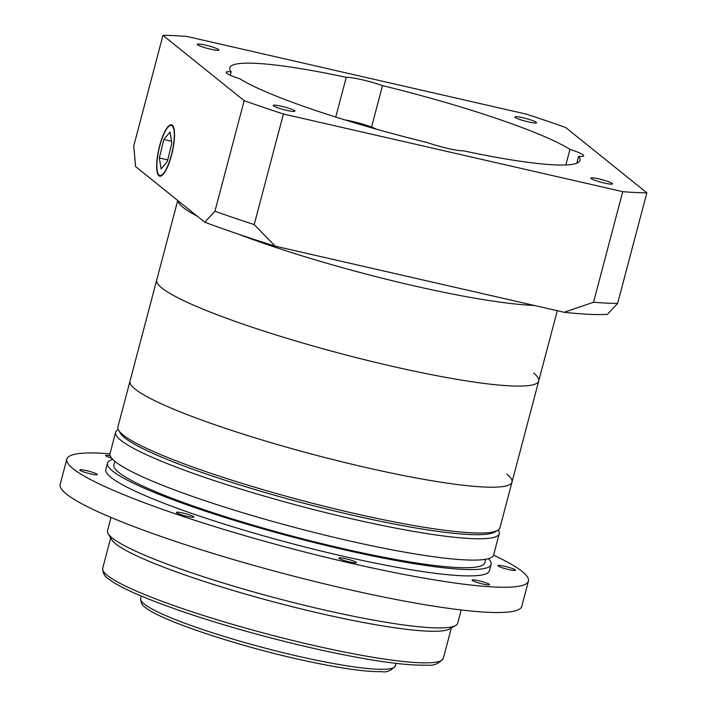 <?xml version="1.0" encoding="UTF-8"?>
<svg xmlns="http://www.w3.org/2000/svg" width="707" height="707" viewBox="0 0 707 707"><rect width="100%" height="100%" fill="white"/><g stroke="black" fill="none" stroke-linecap="round" stroke-linejoin="round"><path stroke-width="1.06" d="M533.582 373.057A197.562 24.073 -165.2 0 1 538.725 380.985A197.562 24.073 -165.2 0 1 367.048 360.314A197.562 24.073 -165.2 0 1 161.859 287.988A197.562 24.073 -165.2 0 1 156.715 280.06L177.74 200.479M183.148 207.416A197.562 24.073 -165.2 0 1 177.925 200.629A197.562 24.073 -165.2 0 0 183.148 207.416A197.562 24.073 -165.2 0 0 197.341 216.254A197.562 24.073 -165.2 0 1 183.148 207.416M534.147 305.415A197.562 24.073 -165.2 0 1 238.347 234.141A197.562 24.073 -165.2 0 0 534.147 305.415M159.809 145.836A25.682 6.725 -77.1 0 0 159.862 175.522A25.682 6.725 -77.1 0 0 171.368 155.133A25.682 6.725 -77.1 0 0 171.315 125.448A25.682 6.725 -77.1 0 0 159.809 145.836M171.518 155.257A26.345 6.902 -77.1 0 0 171.465 124.803A26.345 6.902 -77.1 0 0 159.658 145.713A26.345 6.902 -77.1 0 0 159.711 176.158A26.345 6.902 -77.1 0 0 171.518 155.257M515.182 117.45A11.197 1.361 14.8 0 0 526.812 121.551A11.197 1.361 14.8 0 0 536.533 122.726A11.197 1.361 14.8 0 0 536.242 122.276A11.197 1.361 14.8 0 0 524.621 118.175A11.197 1.361 14.8 0 0 514.89 117A11.197 1.361 14.8 0 0 515.182 117.45M591.176 178.579A11.197 1.361 14.8 0 0 602.797 182.68A11.197 1.361 14.8 0 0 612.527 183.847A11.197 1.361 14.8 0 0 612.235 183.396A11.197 1.361 14.8 0 0 600.605 179.295A11.197 1.361 14.8 0 0 590.884 178.129A11.197 1.361 14.8 0 0 591.176 178.579M273.565 105.891A11.197 1.361 14.8 0 0 285.195 109.992A11.197 1.361 14.8 0 0 294.925 111.158A11.197 1.361 14.8 0 0 294.633 110.716A11.197 1.361 14.8 0 0 283.003 106.616A11.197 1.361 14.8 0 0 273.273 105.44A11.197 1.361 14.8 0 0 273.565 105.891M197.58 44.771A11.197 1.361 14.8 0 0 209.201 48.863A11.197 1.361 14.8 0 0 218.931 50.038A11.197 1.361 14.8 0 0 218.64 49.587A11.197 1.361 14.8 0 0 207.01 45.487A11.197 1.361 14.8 0 0 197.288 44.32A11.197 1.361 14.8 0 0 197.58 44.771M376.363 129.169A22.226 2.704 14.8 0 0 344.724 119.863M335.737 117.062L346.236 77.328A181.098 22.067 14.8 0 0 229.819 67.819A181.098 22.067 14.8 0 0 231.162 71.822A24.692 3.014 14.8 0 0 226.143 72.326A24.692 3.014 14.8 0 0 239.841 78.804A181.098 22.067 14.8 0 0 427.302 142.531A24.692 3.014 14.8 0 0 463.571 150.838A181.098 22.067 14.8 0 0 579.996 160.339A181.098 22.067 14.8 0 0 578.644 156.344L576.85 163.158M565.856 164.943L569.966 149.363A181.098 22.067 14.8 0 0 382.514 85.627A24.692 3.014 14.8 0 0 346.236 77.328M578.644 156.344A24.692 3.014 14.8 0 0 583.664 155.84A24.692 3.014 14.8 0 0 583.019 154.842A24.692 3.014 14.8 0 0 569.966 149.363M382.514 85.627L371.555 127.074M244.154 100.659A279.875 34.113 14.8 0 0 283.419 114.004L622.743 191.659A279.875 34.113 14.8 0 0 646.852 192.817L565.662 127.507A279.875 34.113 14.8 0 0 526.397 114.163L187.063 36.499A279.875 34.113 14.8 0 0 162.964 35.35L244.154 100.659L214.937 211.243A279.875 34.113 14.8 0 0 254.193 224.596L275.226 246.16L564.151 312.282L593.527 302.251A279.875 34.113 14.8 0 0 617.626 303.409L607.428 314.35A263.411 32.098 -165.2 0 1 564.151 312.282M283.419 114.004L254.193 224.596M622.743 191.659L593.527 302.251M646.852 192.817L617.626 303.409M162.964 35.35L133.747 145.942L135.603 166.587L204.73 222.192L214.937 211.243M275.226 246.16A263.411 32.098 -165.2 0 1 204.73 222.192M231.162 71.822L230.261 75.242M163.803 139.518L159.331 157.97L161.116 168.938L167.373 161.452L171.845 142.991L170.06 132.023L163.803 139.518L171.571 141.294M167.753 159.897L159.331 157.97M115.639 432.304L110 453.629A198.384 24.179 14.8 0 0 115.17 461.591A198.384 24.179 14.8 0 0 321.217 534.218A198.384 24.179 14.8 0 0 493.61 554.986L499.239 533.652A198.384 24.179 -165.2 0 1 326.855 512.893A198.384 24.179 -165.2 0 1 120.809 440.267A198.384 24.179 -165.2 0 1 115.639 432.304A198.384 24.179 -165.2 0 1 117.848 429.812L118.246 429.591M497.71 530.391L494.723 532.097A195.088 23.773 -165.2 0 1 315.782 506.327A195.088 23.773 -165.2 0 1 124.741 437.819A195.088 23.773 -165.2 0 1 120.34 433.188L118.582 430.227A197.562 24.073 14.8 0 0 123.045 434.911A197.562 24.073 14.8 0 0 316.497 504.294A197.562 24.073 14.8 0 0 497.71 530.391A197.562 24.073 14.8 0 0 499.911 527.917L512.009 482.103A197.562 24.073 -165.2 0 1 340.341 461.424A197.562 24.073 -165.2 0 1 135.143 389.097A197.562 24.073 -165.2 0 1 130 381.17L156.715 280.06A197.562 24.073 -165.2 0 0 161.859 287.988A197.562 24.073 -165.2 0 0 367.048 360.314A197.562 24.073 -165.2 0 0 538.725 380.985L557.293 310.718M506.866 474.167A197.562 24.073 -165.2 0 1 512.009 482.103A197.562 24.073 -165.2 0 1 340.341 461.424A197.562 24.073 -165.2 0 1 135.143 389.097A197.562 24.073 -165.2 0 1 130 381.17L117.892 426.984A197.562 24.073 14.8 0 0 118.582 430.227M114.79 461.282L113.862 464.791A191.8 23.375 14.8 0 0 118.864 472.488A191.8 23.375 14.8 0 0 318.07 542.702A191.8 23.375 14.8 0 0 484.737 562.781L485.665 559.272M455.679 625.509L449.705 628.93A176.158 21.466 -165.2 0 1 288.129 605.66A176.158 21.466 -165.2 0 1 115.63 543.789A176.158 21.466 -165.2 0 1 111.653 539.609L108.144 533.688A181.098 22.067 14.8 0 0 112.227 537.992A181.098 22.067 14.8 0 0 289.57 601.586A181.098 22.067 14.8 0 0 455.679 625.509A181.098 22.067 14.8 0 0 457.694 623.238L461.203 609.973M111.017 517.444L107.517 530.718A181.098 22.067 14.8 0 0 108.144 533.688M498.205 566.007A9.058 1.105 14.8 0 0 507.608 569.321A9.058 1.105 14.8 0 0 515.474 570.275A9.058 1.105 14.8 0 0 515.244 569.904A9.058 1.105 14.8 0 0 505.832 566.59A9.058 1.105 14.8 0 0 497.967 565.644A9.058 1.105 14.8 0 0 498.205 566.007M472.338 580.447A9.058 1.105 14.8 0 0 481.741 583.761A9.058 1.105 14.8 0 0 489.606 584.707A9.058 1.105 14.8 0 0 489.377 584.344A9.058 1.105 14.8 0 0 479.973 581.03A9.058 1.105 14.8 0 0 472.099 580.085A9.058 1.105 14.8 0 0 472.338 580.447M339.139 558.397A9.058 1.105 14.8 0 0 348.542 561.712A9.058 1.105 14.8 0 0 356.416 562.657A9.058 1.105 14.8 0 0 356.178 562.295A9.058 1.105 14.8 0 0 346.775 558.981A9.058 1.105 14.8 0 0 338.9 558.035A9.058 1.105 14.8 0 0 339.139 558.397M176.635 512.778A9.058 1.105 14.8 0 0 186.038 516.092A9.058 1.105 14.8 0 0 193.912 517.038A9.058 1.105 14.8 0 0 193.674 516.676A9.058 1.105 14.8 0 0 184.271 513.362A9.058 1.105 14.8 0 0 176.397 512.407A9.058 1.105 14.8 0 0 176.635 512.778M80.015 470.305A9.058 1.105 14.8 0 0 89.427 473.619A9.058 1.105 14.8 0 0 97.292 474.565A9.058 1.105 14.8 0 0 97.053 474.203A9.058 1.105 14.8 0 0 87.65 470.889A9.058 1.105 14.8 0 0 79.785 469.943A9.058 1.105 14.8 0 0 80.015 470.305M110.142 455.706A9.058 1.105 14.8 0 0 105.652 455.502A9.058 1.105 14.8 0 0 105.882 455.865A9.058 1.105 14.8 0 0 111.6 458.163M493.566 555.136A238.719 29.093 -165.2 0 1 522.208 571.503A238.719 29.093 -165.2 0 1 528.429 581.083L521.748 606.367A238.719 29.093 -165.2 0 1 314.306 581.375A238.719 29.093 -165.2 0 1 66.37 493.99A238.719 29.093 -165.2 0 1 60.148 484.401L66.829 459.126A238.719 29.093 -165.2 0 1 109.965 453.788M528.429 581.083A238.719 29.093 -165.2 0 1 320.987 556.1A238.719 29.093 -165.2 0 1 73.051 468.706A238.719 29.093 -165.2 0 1 66.829 459.126M491.1 564.46L489.43 570.779A198.384 24.179 -165.2 0 1 317.045 550.019A198.384 24.179 -165.2 0 1 110.999 477.393A198.384 24.179 -165.2 0 1 105.829 469.43L107.499 463.112A198.384 24.179 14.8 0 0 112.669 471.074A198.384 24.179 14.8 0 0 318.716 543.701A198.384 24.179 14.8 0 0 491.1 564.46A198.384 24.179 14.8 0 0 488.369 558.671M112.731 459.426A198.384 24.179 14.8 0 0 107.499 463.112M498.311 530.003L498.55 530.4A198.384 24.179 -165.2 0 1 499.239 533.652M140.658 598.635A131.705 16.049 14.8 0 0 144.087 603.919A131.705 16.049 14.8 0 0 280.882 652.137A131.705 16.049 14.8 0 0 395.328 665.923C391.192 670.713 386.649 672.622 381.683 671.65C365.793 671.977 340.253 668.336 305.07 660.727C237.941 646.322 158.942 619.827 145.121 607.189C142.381 605.899 140.896 603.044 140.658 598.635L141.329 596.081M102.692 568.322A176.158 21.466 14.8 0 0 107.278 575.392A176.158 21.466 14.8 0 0 290.241 639.879A176.158 21.466 14.8 0 0 443.316 658.314C439.047 663.679 433.745 665.941 427.399 665.128C406.64 665.826 372.722 661.133 325.653 651.05C279.981 641.063 235.82 629.106 193.161 615.161C147.86 599.969 119.58 587.809 108.312 578.662C104.795 576.815 102.922 573.368 102.692 568.322L110.699 538M161.355 175.857L159.862 175.522M172.817 125.793L171.315 125.448M451.331 628.002L443.316 658.314M395.328 665.923L396.008 663.369M512.009 482.103L538.725 380.985"/></g></svg>
